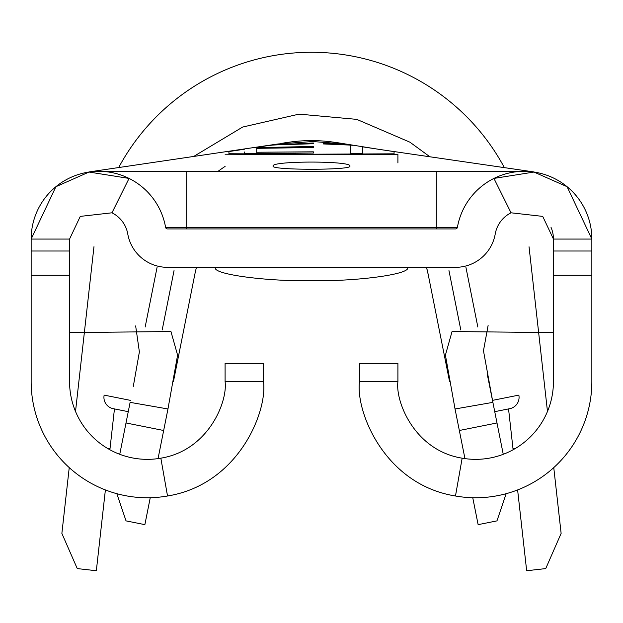 <?xml version="1.0" encoding="UTF-8"?>
<svg xmlns="http://www.w3.org/2000/svg" width="623" height="623" viewBox="0 0 623 623"><rect width="100%" height="100%" fill="white"/><g stroke="black" fill="none" stroke-linecap="round" stroke-linejoin="round"><path stroke-width="0.93" d="M273.092 166.1C270.608 160.742 352.307 160.734 349.908 166.107C352.291 170.313 270.74 170.305 273.092 166.1M494.74 411.671L509.809 408.665L494.74 411.671M113.191 408.665L128.26 411.671L113.191 408.665A11.518 11.518 0 0 1 104.15 395.114L130.511 400.379M492.489 400.379L518.85 395.114A11.518 11.518 0 0 1 509.809 408.665M263.498 381.588L225.09 381.588L225.09 363.349L263.498 363.349L263.498 381.588C267.579 411.305 238.718 484.468 167.525 495.994A116.174 116.174 0 0 1 31.15 381.588L31.15 239.061L69.558 239.061L80.274 216.391L111.953 212.801A29.328 29.328 0 0 1 127.77 233.983A40.324 40.324 0 0 0 167.486 267.337L455.514 267.337A40.324 40.324 0 0 0 495.23 233.983A29.328 29.328 0 0 1 511.047 212.801L493.938 178.419L533.973 172.049L567.094 186.705L591.85 239.061L591.85 381.588A116.174 116.174 0 0 1 455.475 495.994C384.266 484.593 355.492 411.25 359.502 381.588L359.502 363.349L397.91 363.349L397.91 381.588L359.502 381.588M547.477 411.468L529.036 246.778M508.547 408.922L512.986 448.599L515.642 448.303M107.358 448.303L110.014 448.599L114.453 408.922M93.972 246.677L75.523 411.468M105.388 489.927L96.339 570.73L77.26 568.589L61.872 533.405L69.239 467.608M110.014 448.599L109.882 449.751M553.761 467.608L561.128 533.405L545.74 568.589L526.661 570.73L517.612 489.927M513.118 449.751L512.986 448.599M504.396 167.68A218.907 218.907 0 0 0 118.619 167.665A218.907 218.907 0 0 1 504.396 167.68M397.91 162.93L397.91 154.294L311.5 154.683L225.09 154.216M465.911 267.236L477.841 327.02M487.373 374.735L503.252 454.307M339.48 143.111A157.455 157.455 0 0 0 284.041 143.017A157.455 157.455 0 0 1 339.48 143.111M157.089 267.236L145.159 327.02M133.26 386.61L139.381 351.917L135.65 325.915M111.953 212.801L129.062 178.419L89.027 172.049L55.906 186.705L31.15 239.061A67.736 67.736 0 0 1 98.886 171.325L524.114 171.325A67.736 67.736 0 0 1 591.85 239.061L553.442 239.061A29.328 29.328 0 0 0 551.036 227.411M488.113 325.471L483.471 350.733L492.886 402.365L455.039 408.976L445.406 355.126L452.057 331.522L553.442 332.62M464.953 458.614L455.039 408.976M218.058 171.325A157.455 157.455 0 0 1 225.09 166.427M506.172 493.689L496.959 520.883L478.129 524.644L472.756 497.722M426.514 267.337L428.25 274.751L426.514 267.337A119.055 119.055 0 0 1 428.25 274.751L449.557 381.494M196.479 267.337A119.055 119.055 0 0 0 194.75 274.751A119.055 119.055 0 0 1 196.479 267.337A119.055 119.055 0 0 0 194.75 274.751L173.451 381.471M69.558 332.62L170.943 331.522L177.594 355.126L167.961 408.976L158.047 458.614M150.244 497.722L144.871 524.644L126.041 520.883L116.828 493.689M119.748 454.307L130.114 402.365L167.961 408.976M448.965 270.616L460.818 329.988M174.035 270.616L162.182 329.988M511.047 212.801L542.726 216.391L553.442 239.061L553.442 381.588A77.766 77.766 0 0 1 462.157 458.17L455.475 495.994M225.09 381.588C227.823 401.516 208.479 450.406 160.843 458.17A77.766 77.766 0 0 1 69.558 381.588L69.558 239.061M436.31 228.929L436.31 227.34L457.407 227.34A1.924 1.924 0 0 1 455.514 228.929L167.486 228.929A1.924 1.924 0 0 1 165.593 227.34A67.736 67.736 0 0 0 98.886 171.325A67.736 67.736 0 0 1 129.062 178.419M457.407 227.34A67.736 67.736 0 0 1 524.114 171.325A67.736 67.736 0 0 0 493.938 178.419M462.157 458.17C414.474 450.538 395.231 401.446 397.91 381.588M311.5 141.437L345.399 144.038M394.071 151.677L394.071 153.819L311.5 154.2L311.5 154.683M394.071 153.819L394.071 154.231M88.863 171.964L278.029 143.968L311.5 141.623M311.5 154.2L228.929 153.741L228.929 151.607M228.929 153.741L228.929 154.169M244.418 152.004L244.418 153.507L313.346 153.048L313.346 151.825L256.723 152.238L256.723 148.344L313.346 147.519L313.346 146.475L256.723 147.628M264.939 146.047L273.902 144.918L313.346 143.742L313.346 142.978L270.281 145.206M345.391 144.045L353.023 145.307L323.197 143.228L323.197 143.936L350.274 145.089L350.274 153.313L362.586 153.437L362.586 146.888M313.346 151.825L313.346 152.596M256.723 152.238L256.723 153.406M256.723 147.729L256.723 148.344M313.346 142.978L313.346 143.368M215.488 267.337C211.197 273.988 263.996 281.378 311.5 280.778C359.004 281.378 411.803 273.988 407.512 267.337M459.338 430.493L496.998 422.97M126.002 422.97L163.662 430.493M591.85 251.014L553.442 251.014M591.85 275.21L553.442 275.21M31.15 275.21L69.558 275.21M31.15 251.014L69.558 251.014M160.843 458.17L167.525 495.994M186.69 228.929L186.69 227.34L436.31 227.34L436.31 171.325M165.593 227.34L186.69 227.34L186.69 171.325M534.106 171.964L380.038 149.52L337.004 142.612M286.502 142.535L280.584 143.539M193.013 156.848L242.666 127.053L299.071 114.134L356.73 119.359L409.926 142.192L430.065 156.91L409.926 142.192L356.73 119.359L299.071 114.134L242.666 127.053L193.013 156.848L242.666 127.053L299.071 114.134L356.73 119.359L409.926 142.192L430.065 156.91M244.403 149.24L228.914 151.553M264.946 146.086L256.723 147.371M362.586 146.841L394.079 151.615"/></g></svg>

